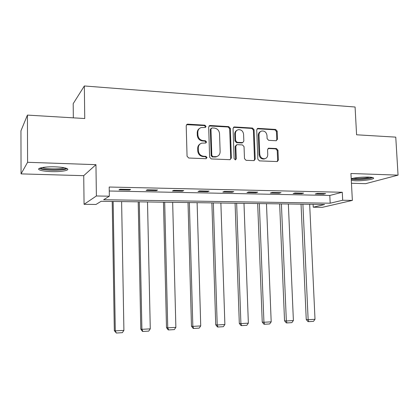 <?xml version="1.0" encoding="UTF-8"?>
<svg xmlns="http://www.w3.org/2000/svg" width="419" height="419" viewBox="0 0 419 419"><rect width="100%" height="100%" fill="white"/><g stroke="black" fill="none" stroke-linecap="round" stroke-linejoin="round"><path stroke-width="0.63" d="M206.075 126.418L204.917 125.181L187.785 124.155L187.251 124.213L186.204 125.742L187.057 156.25L188.744 158.021L205.954 158.717L207.038 157.581L205.881 156.355L203.676 156.266C200.544 155.81 198.768 153.935 198.355 150.641L198.281 148.111C198.355 145.54 199.533 143.874 201.822 143.12L205.787 143.047L206.557 141.962L205.399 140.732L203.199 140.622C200.073 140.135 198.302 138.254 197.888 134.976L197.815 132.456C197.873 129.979 198.999 128.35 201.188 127.57L205.341 127.481L206.075 126.418M205.273 127.496L205.472 126.81L204.325 125.58L186.57 124.663M206.148 158.707L206.436 157.905L205.284 156.68L203.079 156.591L203.676 156.266M205.713 143.062L205.954 142.319L204.802 141.093L202.602 140.983L203.199 140.622M351.3 180.421L355.097 180.751C363.137 181.071 375.503 179.191 373.449 177.902C372.831 177.467 371.108 177.195 368.28 177.09C361.408 177.017 355.715 177.556 351.211 178.719M55.25 166.851C45.221 166.458 36.139 168.145 39.187 169.747C41.188 170.763 45.262 171.387 51.411 171.617C61.148 171.968 70.188 170.365 67.27 168.726C65.406 167.731 61.399 167.102 55.25 166.851M276.111 140.732L277.509 139.208L277.169 131.121L275.634 129.434L258.151 128.387L257.727 128.424L256.716 129.911L257.853 159.183L259.419 160.875L277.289 161.561L278.384 160.032L277.97 150.206L276.435 148.525L268.621 148.195L267.558 149.714L267.757 154.611C267.71 156.795 266.735 158.162 264.824 158.712C261.969 158.864 260.283 157.376 259.759 154.255L259.005 135.012C259.042 132.938 259.953 131.608 261.739 131.021C264.672 130.775 266.416 132.252 266.982 135.457L267.113 138.642L268.658 140.339L276.111 140.732M342.69 200.245L352.363 200.413L322.347 207.321L313.234 207.206L324.62 204.514L101.115 201.293L95.993 204.462L84.072 204.31L96.386 195.977L109.343 196.202L103.64 199.732L330.182 203.199L342.69 200.245L342.276 192.258L109.197 187.031L109.343 196.202M27.418 115.099L27.586 162.3L21.06 173.89L20.95 130.812L27.418 115.099L84.743 118.53L84.345 85.968L355.082 107.013L356.585 134.792L395.761 137.133L398.05 175.137L350.933 173.503L352.363 200.413M21.06 173.89L83.727 175.671L95.951 164.667L27.586 162.3M95.951 164.667L96.386 195.977M230.335 128.35L228.727 126.617L210.212 125.501L209.715 125.553L208.678 127.072L209.62 157.188L211.27 158.932L229.869 159.681L231.367 158.083L230.335 128.35L229.685 128.738L228.083 127.004L209.065 125.967M234.525 126.962L252.516 128.046L254.082 129.759L255.208 159.073L254.097 160.618L246.073 160.336L244.487 158.628L244.041 146.629L242.454 144.916L237.306 144.66L236.908 144.696L235.824 146.231L236.269 158.785L235.478 159.88L234.101 158.696L233.043 128.513L234.069 127.009L234.525 126.962L233.87 127.35L251.824 128.424L252.516 128.046M351.452 183.265L365.651 183.669L398.05 175.137M84.345 85.968L73.189 103.676L73.341 117.849M109.259 191.006L329.8 195.469L342.276 192.258M118.98 189.854L129.523 190.074L130.602 189.446L120.002 189.22L118.98 189.854M146.131 190.425L156.355 190.64L157.581 190.022L147.299 189.807L146.131 190.425M172.466 190.98L182.385 191.184L183.747 190.582L173.775 190.367L172.466 190.98M198.025 191.514L207.651 191.719L209.144 191.127L199.465 190.917L198.025 191.514M222.835 192.033L232.189 192.232L233.802 191.651L224.406 191.452L222.835 192.033M246.938 192.541L256.025 192.73L257.753 192.164L248.624 191.97L246.938 192.541M270.36 193.033L279.19 193.217L281.023 192.661L272.151 192.473L270.36 193.033M293.127 193.51L301.711 193.688L303.644 193.143L295.018 192.96L293.127 193.51M315.266 193.976L323.62 194.149L325.647 193.615L317.256 193.431L315.266 193.976M313.103 204.352L313.234 207.206M83.727 175.671L84.072 204.31M329.8 195.469L330.182 203.199M129.523 190.074L129.508 189.425M156.355 190.64L156.339 189.996M182.385 191.184L182.37 190.556M207.651 191.719L207.635 191.095M232.189 192.232L232.168 191.619M256.025 192.73L256.004 192.127M279.19 193.217L279.164 192.62M301.711 193.688L301.685 193.101M323.62 194.149L323.588 193.568M199.643 128.361C198.046 129.335 197.239 130.828 197.234 132.839L197.815 132.456M202.602 140.983C199.486 140.501 197.716 138.621 197.307 135.353L197.234 132.839M200.319 143.822C198.585 144.785 197.71 146.331 197.695 148.457L198.281 148.111M203.079 156.591C199.952 156.135 198.182 154.265 197.768 150.981L197.695 148.457M230.188 159.66L230.717 158.403L229.685 128.738M212.03 127.931L210.956 129.031L211.794 155.433L212.946 156.654L216.497 156.633C218.849 155.915 220.059 154.244 220.132 151.62L219.535 133.666C219.127 130.435 217.393 128.57 214.324 128.067L212.03 127.931M211.213 128.272L210.348 129.419L210.956 129.031M217.241 156.392L215.874 156.957L212.333 156.973L211.181 155.758L210.348 129.419M253.987 160.639L254.511 159.382L253.39 130.131L251.824 128.424M236.326 145L235.164 146.571L235.609 159.1L236.269 158.785M235.326 159.901L235.609 159.1M243.586 134.227C243.004 130.943 241.192 129.45 238.149 129.738C236.347 130.351 235.426 131.692 235.384 133.766L235.625 140.632L237.227 142.355L242.769 142.58L243.837 141.056L243.586 134.227M236.976 130.299C235.488 131.037 234.734 132.32 234.724 134.138L235.384 133.766M242.664 142.638L241.7 142.968L236.562 142.706L234.965 140.988L234.724 134.138M233.87 127.35L233.441 127.392M260.649 131.514C259.099 132.21 258.319 133.493 258.303 135.374L259.005 135.012M265.122 158.639L264.106 159.021C261.257 159.168 259.576 157.685 259.057 154.574L258.303 135.374M277.127 161.582L277.64 160.336L277.231 150.531L275.697 148.855L268.034 148.504M276.331 140.726L276.77 139.558L276.435 131.487L274.906 129.806L257.119 128.78M112.208 201.45L114.324 330.638L115.288 330.874L113.146 201.466M121.61 201.586L123.904 330.376L122.358 332.67L116.33 333.032L114.324 330.638M116.33 333.032L115.288 330.874L123.904 330.376M65.773 168.119C65.233 170.234 46.21 170.575 41.67 168.543L40.68 167.883M42.329 167.521L42.523 167.6C46.179 169.245 61.022 169.323 64.144 167.731M39.349 168.365L39.957 168.648C44.723 170.748 63.987 170.711 67.087 168.621M371.742 177.378C370.606 178.463 361.665 179.552 355.893 179.332C353.521 179.253 352.012 179.028 351.384 178.667M353.248 178.216L356.265 178.484C361.676 178.541 366.196 178.106 369.815 177.169M351.237 179.222L355.076 179.562C362.833 179.604 368.736 178.95 372.779 177.604M138.212 201.827L140.8 329.109L141.905 329.329L139.291 201.843M147.509 201.958L150.274 328.847L148.724 331.11L142.879 331.46L142.434 331.366L140.8 329.109M142.879 331.46L141.905 329.329L150.274 328.847M163.468 202.188L166.505 327.627L167.747 327.836L164.683 202.209M172.665 202.325L175.87 327.365L174.325 329.596L168.648 329.931L168.15 329.842L166.505 327.627M168.648 329.931L167.747 327.836L175.87 327.365M188.016 202.545L191.473 326.181L192.84 326.38L189.351 202.566M197.113 202.676L200.727 325.924L199.187 328.124L193.672 328.449L193.122 328.365L191.473 326.181M193.672 328.449L192.84 326.38L200.727 325.924M211.878 202.89L215.727 324.777L217.215 324.966L213.334 202.911M220.876 203.016L224.883 324.521L223.348 326.694L217.99 327.014L217.393 326.93L215.727 324.777M217.99 327.014L217.215 324.966L224.883 324.521M235.085 203.225L239.307 323.416L240.904 323.594L236.651 203.246M243.989 203.351L248.357 323.164L246.833 325.306L241.622 325.615L240.977 325.537L239.307 323.416M241.622 325.615L240.904 323.594L248.357 323.164M257.669 203.55L262.236 322.091L263.939 322.258L259.335 203.571M266.474 203.676L271.187 321.839L269.668 323.955L264.599 324.254L263.912 324.18L262.236 322.091M264.599 324.254L263.939 322.258L271.187 321.839M279.646 203.864L284.543 320.802L286.345 320.959L281.406 203.891M288.356 203.99L293.394 320.551L291.881 322.635L286.947 322.929L286.224 322.86L284.543 320.802M286.947 322.929L286.345 320.959L293.394 320.551M301.041 204.173L306.247 319.55L308.143 319.697L302.895 204.2M309.662 204.299L315.004 319.299L313.496 321.357L308.698 321.64L307.939 321.577L306.247 319.55M308.698 321.64L308.143 319.697L315.004 319.299M204.325 125.58L204.917 125.181M205.284 156.68L205.881 156.355M204.802 141.093L205.399 140.732M197.307 135.353L197.888 134.976M197.768 150.981L198.355 150.641M187.225 124.558L187.785 124.155M230.717 158.403L231.367 158.083M209.605 125.894L210.212 125.501M228.083 127.004L228.727 126.617M211.181 155.758L211.794 155.433M212.333 156.973L212.946 156.654M214.628 157.073L215.251 156.748M253.39 130.131L254.082 129.759M254.511 159.382L255.208 159.073M235.164 146.571L235.824 146.231M234.965 140.988L235.625 140.632M236.562 142.706L237.227 142.355M241.7 142.968L242.371 142.617M259.057 154.574L259.759 154.255M268.254 148.499L268.977 148.164M275.697 148.855L276.435 148.525M277.231 150.531L277.97 150.206M277.64 160.336L278.384 160.032M257.449 128.764L258.151 128.387M274.906 129.806L275.634 129.434M276.435 131.487L277.169 131.121M276.77 139.558L277.509 139.208M186.691 124.616L187.251 124.213M209.107 125.951L209.715 125.553M215.874 156.957L216.497 156.633M242.098 142.931L242.769 142.58M233.462 127.371L234.069 127.009M264.106 159.021L264.824 158.712M268.134 148.42L268.621 148.195M257.187 128.717L257.727 128.424"/></g></svg>
